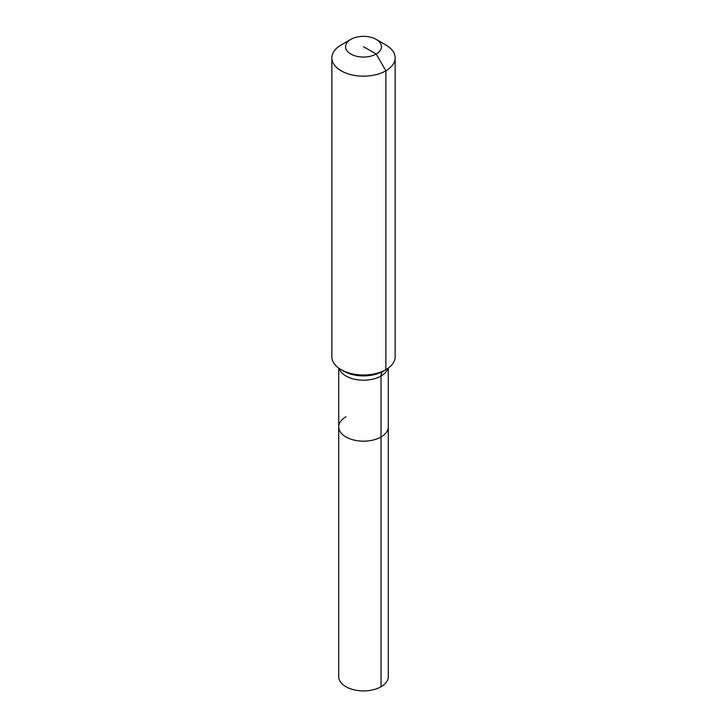 <?xml version="1.0" encoding="UTF-8"?>
<svg xmlns="http://www.w3.org/2000/svg" width="727" height="727" viewBox="0 0 727 727"><rect width="100%" height="100%" fill="white"/><g stroke="black" fill="none" stroke-linecap="round" stroke-linejoin="round"><path stroke-width="1.09" d="M388.282 368.089L388.282 676.619A24.782 14.313 180 0 1 381.03 686.733A24.782 14.313 180 0 1 354.013 689.832A24.782 14.313 180 0 1 338.718 676.619L338.718 426.867A24.782 14.313 180 0 1 345.97 416.753M376.177 39.385A17.93 10.351 180 0 1 376.177 54.025A17.93 10.351 180 0 1 350.823 54.025A17.93 10.351 180 0 1 350.823 39.385A17.93 10.351 180 0 1 376.177 39.385L385.873 44.983A31.643 18.266 180 0 1 395.143 57.896L395.143 356.73A31.643 18.266 180 0 1 385.873 369.643L383.211 371.188A10.551 6.089 -120 0 0 381.03 376.013L381.03 436.991A24.782 14.313 180 0 0 388.282 426.867A24.782 14.313 180 0 1 381.03 436.991A24.782 14.313 180 0 1 354.013 440.089A24.782 14.313 180 0 1 338.718 426.867A24.782 14.313 180 0 0 354.013 440.089A24.782 14.313 180 0 0 381.03 436.991L381.03 686.733M350.823 39.385L341.127 44.983L350.823 39.385M395.143 57.896A31.643 18.266 180 0 1 385.873 70.819A31.643 18.266 180 0 1 351.395 74.772A31.643 18.266 180 0 1 331.857 57.896A31.643 18.266 180 0 1 341.127 44.983L341.127 44.983M363.5 46.701L376.177 54.025L385.873 70.819L385.873 369.643A31.643 18.266 180 0 1 341.127 369.643A31.643 18.266 180 0 1 331.857 356.73L331.857 57.896M383.211 371.188L385.873 369.643L383.211 371.188A27.871 16.094 180 0 1 343.789 371.188L341.127 369.643M387.918 368.344A24.782 14.313 180 0 1 381.03 376.013A24.782 14.313 180 0 1 345.97 376.013A24.782 14.313 180 0 1 339.082 368.344M338.718 368.089L338.718 426.867"/></g></svg>
